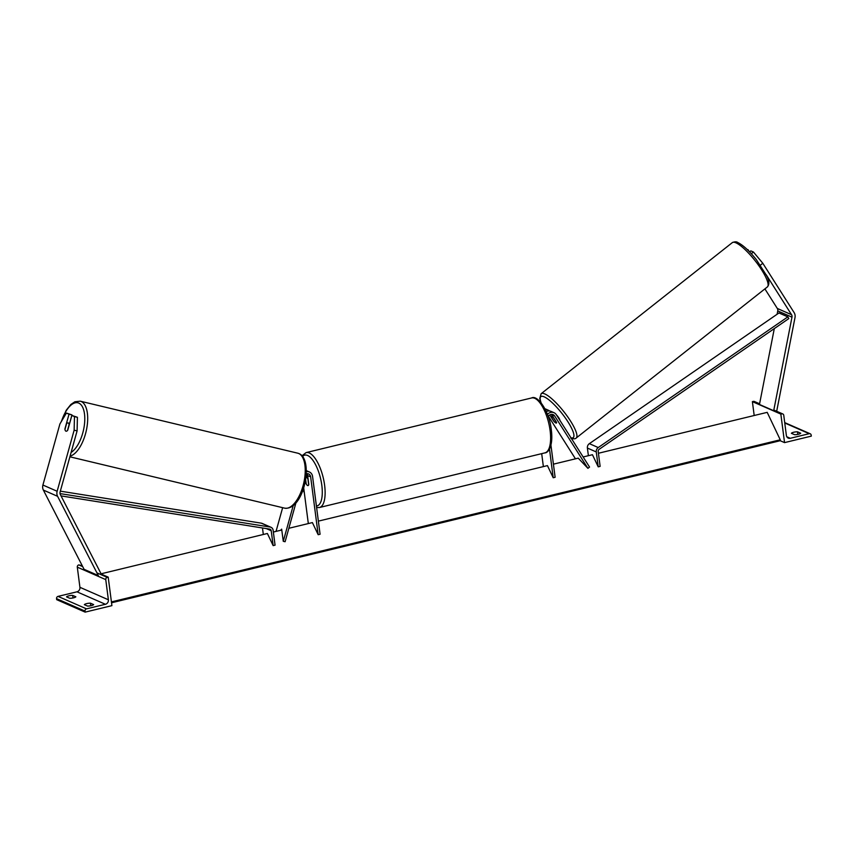 <?xml version="1.0" encoding="UTF-8"?>
<svg xmlns="http://www.w3.org/2000/svg" width="854" height="854" viewBox="0 0 854 854"><rect width="100%" height="100%" fill="white"/><g stroke="black" fill="none" stroke-linecap="round" stroke-linejoin="round"><path stroke-width="1.28" d="M549.773 414.927L553.659 421.043A4.249 0.993 -128.3 0 0 555.922 422.986A4.249 0.993 -128.3 0 0 556.456 423.018A4.249 0.993 -128.3 0 0 556.498 422.292L551.652 414.638A4.249 3.779 113.7 0 0 551.449 414.361M548.407 416.218L575.457 458.822M553.413 464.17L578.243 458.15L587.926 468.344L554.673 415.962A4.249 3.779 -66.3 0 0 548.204 416.549M547.425 414.393A6.373 5.668 -66.3 0 1 553.99 412.685A6.373 5.668 -66.3 0 1 556.296 414.681L589.548 467.063L587.926 468.344M545.418 409.728A6.373 5.668 -66.3 0 1 548.119 410.123A6.373 5.668 -66.3 0 1 549.442 410.966M544.905 408.714A6.373 5.668 -66.3 0 1 545.098 408.788L548.119 410.123M318.371 521.132L547.435 465.611L553.211 477.749L555.121 477.279L550.947 445.169M553.211 477.749L549.485 449.044M543.368 466.604L541.692 453.655M553.99 412.685L550.969 411.361A6.373 5.668 113.7 0 0 546.282 411.596M766.187 274.732L791.551 314.699A3.395 3.021 -66.3 0 1 791.978 317.165L773.692 410.71L774.984 410.891M764.896 288.898L777.321 308.465A3.395 3.021 -66.3 0 1 777.748 310.931L777.097 314.261M746.791 249.112L747.624 249.923M751.306 253.723L753.441 252.026L762.803 263.278L794.145 312.649A6.8 6.042 -66.3 0 1 795.074 315.265A6.8 6.042 -66.3 0 1 794.999 317.581L776.713 411.126L776.179 411.062M774.3 328.598L759.462 404.476L773.692 410.71M749.577 251.877L750.826 250.884L753.441 252.026M749.075 251.364L747.987 249.635M762.803 263.278L760.423 265.156M793.729 432.241A4.249 1.089 -7.4 0 0 791.38 433.298L794.583 434.697A4.249 1.089 172.6 0 0 800.7 433.224L797.497 431.814A4.249 1.089 -7.4 0 0 793.729 432.241M779.937 440.6L784.548 442.618L780.844 414.105L781.805 413.88A1.911 1.697 -66.3 0 1 783.759 415.29L786.374 435.455A3.822 3.405 113.7 0 0 790.292 438.283L809.208 433.693A1.911 1.697 -66.3 0 1 811.172 435.113L811.3 436.127L784.548 442.618M754.189 415.503L752.385 401.636L780.844 414.105M752.385 401.636L753.335 401.412A1.911 1.697 -66.3 0 1 754.349 401.487L759.601 403.793M797.828 434.387L797.497 431.814M305.935 477.365A4.249 1.612 76.4 0 1 306.052 477.322A4.249 1.612 76.4 0 1 307.92 479.083L308.678 484.901A4.249 1.612 76.4 0 1 308.059 485.584A4.249 1.612 76.4 0 1 306.191 483.812L305.625 479.521M559.808 420.221A4.249 0.993 -128.3 0 0 556.477 414.969M554.075 421.502A4.249 0.993 -128.3 0 0 555.922 422.986A4.249 0.993 -128.3 0 0 556.456 423.018A4.249 0.993 -128.3 0 0 556.562 422.591L553.573 417.873A4.249 0.993 -128.3 0 0 551.727 416.389A4.249 0.993 -128.3 0 0 551.193 416.357A4.249 0.993 -128.3 0 0 551.086 416.784L554.075 421.502M71.853 415.45L74.469 416.592L74.138 430.192L77.095 430.896L77.415 417.296L71.853 415.45L67.765 430.138A4.249 1.921 103.4 0 1 66.036 431.206A4.249 1.921 103.4 0 1 65.886 431.153A4.249 1.921 103.4 0 1 64.925 428.9L69.014 414.201L66.398 413.058L71.96 414.905L69.014 414.201M77.095 430.896L60.1 491.979A3.395 3.021 113.7 0 0 60.314 494.498L101.05 573.739L100.217 574.294M69.622 423.317L71.96 414.905M66.398 413.058L59.908 423.958L42.913 485.04A6.8 6.042 113.7 0 0 42.7 487.933A6.8 6.042 113.7 0 0 43.362 490.079L84.087 569.319L98.317 575.553L57.592 496.313A6.8 6.042 113.7 0 1 56.93 494.167A6.8 6.042 113.7 0 1 57.143 491.274L74.138 430.192M77.415 417.296L74.469 416.592M65.886 431.153A4.249 1.921 -76.6 0 0 66.036 431.206A4.249 1.921 -76.6 0 0 67.466 430.533L69.089 424.705A4.249 1.921 -76.6 0 0 68.16 422.986A4.249 1.921 -76.6 0 0 68.01 422.943A4.249 1.921 -76.6 0 0 66.591 423.605L64.968 429.445A4.249 1.921 -76.6 0 0 65.886 431.153M84.343 604.664A4.249 1.089 172.6 0 1 86.681 603.607A4.249 1.089 172.6 0 1 90.449 603.18L93.652 604.589A4.249 1.089 -7.4 0 1 87.535 606.062L84.343 604.664M82.272 565.775L78.781 564.9A1.911 1.697 113.7 0 0 77.298 567.152L79.924 587.306A3.822 3.405 -66.3 0 1 76.956 591.811L58.04 596.391A1.911 1.697 113.7 0 0 56.556 598.643L56.684 599.657L85.144 612.126L111.906 605.646L108.202 577.133L107.241 577.368A1.911 1.697 113.7 0 0 105.757 579.62L108.383 599.775A3.822 3.405 -66.3 0 1 105.416 604.28L86.5 608.859A1.911 1.697 113.7 0 0 85.016 611.112L85.144 612.126M66.548 596.871A4.249 1.089 172.6 0 1 68.896 595.814A4.249 1.089 172.6 0 1 72.665 595.387L75.867 596.797A4.249 1.089 -7.4 0 1 69.75 598.27L66.548 596.871M100.804 573.899L108.202 577.133M72.996 597.96L72.665 595.387M90.791 605.753L90.449 603.18M295.932 502.835L285.108 541.735L283.272 541.297L293.221 505.547M306.853 473.65A4.249 3.779 -66.3 0 1 307.632 475.561L308.796 484.517A4.249 1.612 76.4 0 1 308.059 485.584A4.249 1.612 76.4 0 1 305.945 483.268L305.529 480.087M288.855 528.284L312.393 522.584L318.168 534.711L310.653 476.884A4.249 3.779 113.7 0 0 306.255 473.746M280.667 530.27L281.66 529.149L283.272 541.297M282.642 507.671L276.045 531.391M307.109 477.066L306.693 473.853A6.373 5.668 113.7 0 0 306.671 473.671M308.326 523.566L303.682 487.794M318.168 534.711L320.079 534.252L312.564 476.425A6.373 5.668 113.7 0 0 309.394 471.974A6.373 5.668 113.7 0 0 306.319 471.643M306.319 470.629A6.373 5.668 -66.3 0 1 306.362 470.65L309.394 471.974M787.868 316.866L788.808 318.595L599.177 449.289A2.124 1.889 113.7 0 0 598.195 451.478L600.127 466.369L598.216 466.839L596.284 451.947A4.249 3.779 113.7 0 1 598.238 447.549L787.868 316.866L778.976 312.97L589.345 443.653A4.249 3.779 113.7 0 0 587.392 448.051L588.385 455.694M583.133 456.965L592.452 454.712L598.216 466.839M262.477 527.964L263.32 534.476M61.029 495.896L269.747 529.128A2.124 1.889 -66.3 0 1 271.22 530.729L273.152 545.621L267.387 533.494L100.889 573.845M60.015 493.591L270.195 527.057A4.249 3.779 -66.3 0 1 273.131 530.27L275.063 545.162L273.152 545.621M60.324 491.157L261.292 523.16A4.249 3.779 -66.3 0 1 262.125 523.406L271.017 527.302M273.365 532.042L281.777 530.003M598.43 453.26L767.191 412.354L780.246 439.799L111.415 601.899M111.532 602.785L779.67 440.845A2.124 0.801 -103.6 0 0 779.99 440.504L780.246 439.799M551.652 414.638L554.673 415.962M777.321 308.465L791.551 314.699M777.748 310.931L791.978 317.165M786.801 436.757L790.292 438.283M784.762 422.986L809.208 433.693M753.335 401.412L759.537 404.123M773.767 410.358L781.805 413.88M550.104 430.587A28.257 10.696 -103.6 0 0 531.615 397.953C537.572 394.505 549.581 411.564 551.321 429.925C553.467 446.482 547.969 453.036 544.927 452.866A28.257 10.696 -103.6 0 0 550.104 430.587M301.974 455.769L306.127 452.599A28.257 10.696 76.4 0 1 324.616 485.243A28.257 10.696 76.4 0 1 319.439 507.522L544.927 452.866M316.407 506.016A26.132 9.885 -103.6 0 0 321.819 485.318A26.132 9.885 -103.6 0 0 313.503 461.203A26.132 9.885 -103.6 0 0 302.562 456.474M303.181 489.331A26.132 9.885 -103.6 0 0 304.248 492.15M735.924 242.824A28.257 6.629 -128.3 0 0 732.337 242.6C734.792 241.597 736.628 241.575 737.824 242.536C743.14 245.173 749.289 250.852 756.281 259.573L766.604 275.596C769.326 280.603 769.582 284.382 767.372 286.933A28.257 6.629 -128.3 0 0 758.565 265.316A28.257 6.629 -128.3 0 0 735.924 242.824M732.337 242.6L541.169 393.683A28.257 6.629 51.7 0 1 544.756 393.907A28.257 6.629 51.7 0 1 567.387 416.389A28.257 6.629 51.7 0 1 576.204 438.017L767.372 286.933M570.963 437.792A26.132 6.138 -128.3 0 0 567.355 420.915A26.132 6.138 -128.3 0 0 544.179 396.832A26.132 6.138 -128.3 0 0 541.137 402.81M42.913 485.04L57.143 491.274M43.362 490.079L57.592 496.313M61.541 421.214A26.132 11.796 103.4 0 1 78.803 403.109A26.132 11.796 103.4 0 1 84.172 426.488A26.132 11.796 103.4 0 1 71.095 452.449M70.081 456.089A28.257 12.757 -76.6 0 0 86.521 429.583A28.257 12.757 -76.6 0 0 81.215 401.508A28.257 12.757 -76.6 0 0 80.233 401.177L297.79 453.196A28.257 12.757 103.4 0 1 298.772 453.527A28.257 12.757 103.4 0 1 303.341 484.752A28.257 12.757 103.4 0 1 284.649 508.151L69.879 456.805M58.04 596.391L86.5 608.859M76.956 591.811L105.416 604.28M56.556 598.643L85.016 611.112M78.781 564.9L82.699 566.618M96.929 572.853L107.241 577.368M77.298 567.152L105.757 579.62M79.924 587.306L108.383 599.775M307.632 475.561L310.653 476.884M587.392 448.051L596.284 451.947M589.345 443.653L598.238 447.549M266.309 528.583L271.22 530.729M261.292 523.16L270.195 527.057M111.5 602.518L779.99 440.504M782.808 413.955L773.831 410.027M810.211 433.779L784.709 422.602M306.127 452.599L531.615 397.953M307.803 476.895L306.052 477.322M303.095 489.588L304.334 492.843M316.61 507.522L319.439 507.522M541.169 393.683L539.739 398.455L540.828 402.437M552.218 415.546L551.193 416.357M570.718 438.081C573.482 439.052 575.308 439.031 576.204 438.017M297.79 453.196L299.049 453.623C314.037 459.633 303.864 510.703 284.649 508.151M68.01 422.943L69.665 423.328M61.029 422.068L66.238 410.24L70.839 404.497L74.864 401.775L80.233 401.177"/></g></svg>
